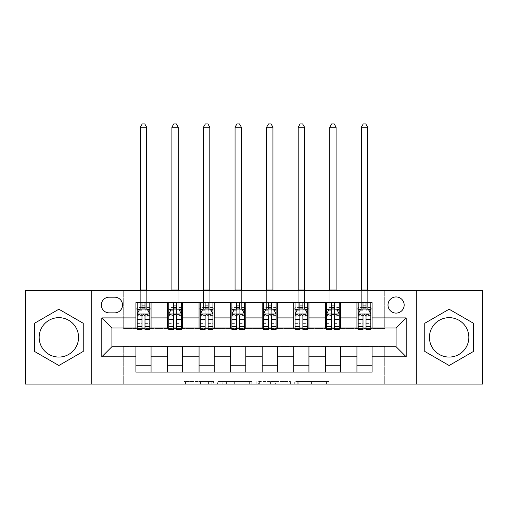 <?xml version="1.0" encoding="UTF-8"?>
<svg xmlns="http://www.w3.org/2000/svg" width="508" height="508" viewBox="0 0 508 508"><rect width="100%" height="100%" fill="white"/><g stroke="black" fill="none" stroke-linecap="round" stroke-linejoin="round"><path stroke-width="0.38" stroke-dasharray="2.54 1.91" d="M213.589 384.086L185.509 384.086L213.589 384.086L213.589 381.559L200.508 381.559L200.508 384.086L200.508 381.559L213.589 381.559L213.589 384.086L213.589 381.559L200.508 381.559L200.508 384.086L200.508 381.559L213.589 381.559L185.509 381.559L213.589 381.559M449.129 317.652A19.704 19.704 0 0 0 429.431 337.356A19.704 19.704 0 0 0 449.129 357.06A19.704 19.704 0 0 0 468.833 337.356A19.704 19.704 0 0 0 449.129 317.652M396.088 296.939A8.084 8.084 0 0 0 388.004 305.022A8.084 8.084 0 0 0 396.088 313.106A8.084 8.084 0 0 0 404.171 305.022A8.084 8.084 0 0 0 396.088 296.939M58.871 317.652A19.704 19.704 0 0 0 39.167 337.356A19.704 19.704 0 0 0 58.871 357.06A19.704 19.704 0 0 0 78.569 337.356A19.704 19.704 0 0 0 58.871 317.652M326.46 384.086L297.205 384.086L326.46 384.086L326.46 381.559L313.938 381.559L328.943 381.559L328.943 384.086L328.943 381.559L297.205 381.559L328.943 381.559L328.943 384.086L328.943 381.559L326.46 381.559L326.46 384.086M311.461 384.086L298.196 384.086L311.461 384.086L311.461 381.559L313.938 381.559L311.461 381.559L311.461 384.086L311.461 381.559L298.196 381.559L298.196 384.086L298.196 381.559L311.461 381.559L311.461 384.086M294.723 384.086L297.205 384.086L294.723 384.086L294.723 381.559L297.205 381.559L294.723 381.559L294.723 384.086M183.026 384.086L185.509 384.086L183.026 384.086L183.026 381.559L185.509 381.559L183.026 381.559L183.026 384.086M25.4 384.086L123.279 384.086L123.279 346.196L384.721 346.196L384.721 384.086L123.279 384.086L123.279 346.196L384.721 346.196L384.721 384.086L482.6 384.086L482.6 290.627L384.721 290.627L384.721 328.517L123.279 328.517L123.279 290.627L384.721 290.627L384.721 328.517L123.279 328.517L123.279 290.627L25.4 290.627L25.4 384.086M251.828 384.086L249.352 384.086L251.828 384.086L251.828 381.559L251.828 384.086M220.091 384.086L249.352 384.086L217.614 384.086L220.091 384.086L220.091 381.559L251.828 381.559L217.614 381.559L217.614 384.086L217.614 381.559L220.091 381.559L220.091 384.086M258.648 384.086L290.386 384.086L256.172 384.086L258.648 384.086L258.648 381.559L290.386 381.559L290.386 384.086L290.386 381.559L275.387 381.559L275.387 384.086M135.909 365.773L151.067 365.773L151.067 372.091L135.909 372.091L135.909 346.704M167.488 372.091L167.488 365.773L182.639 365.773L182.639 372.091L151.067 372.091M199.06 372.091L199.06 365.773L214.217 365.773L214.217 372.091L182.639 372.091M230.632 372.091L230.632 365.773L245.789 365.773L245.789 372.091L214.217 372.091M262.211 372.091L262.211 365.773L277.368 365.773L277.368 372.091L245.789 372.091M293.783 372.091L293.783 365.773L308.94 365.773L308.94 372.091L277.368 372.091M325.361 372.091L325.361 365.773L340.512 365.773L340.512 372.091L308.94 372.091M356.934 372.091L356.934 365.773L372.091 365.773L372.091 372.091L340.512 372.091M135.909 302.622L151.067 302.622L151.067 308.94L135.909 308.94L135.909 302.622M167.488 302.622L182.639 302.622L182.639 308.94L167.488 308.94L167.488 302.622L151.067 302.622M199.06 302.622L214.217 302.622L214.217 308.94L199.06 308.94L199.06 302.622L182.639 302.622M230.632 302.622L245.789 302.622L245.789 308.94L230.632 308.94L230.632 302.622L214.217 302.622M262.211 302.622L277.368 302.622L277.368 308.94L262.211 308.94L262.211 302.622L245.789 302.622M293.783 302.622L308.94 302.622L308.94 308.94L293.783 308.94L293.783 302.622L277.368 302.622M325.361 302.622L340.512 302.622L340.512 308.94L325.361 308.94L325.361 302.622L308.94 302.622M356.934 302.622L372.091 302.622L372.091 308.94L356.934 308.94L356.934 302.622L340.512 302.622M111.912 328.009L111.912 346.704L396.088 346.704L396.088 328.009L111.912 328.009M358.197 328.009L362.998 328.009M366.027 328.009L370.827 328.009M326.619 328.009L331.419 328.009M334.455 328.009L339.249 328.009M295.046 328.009L299.847 328.009M302.876 328.009L307.677 328.009M263.474 328.009L268.275 328.009M271.304 328.009L276.104 328.009M231.896 328.009L236.696 328.009M239.725 328.009L244.526 328.009M200.323 328.009L205.124 328.009M208.153 328.009L212.954 328.009M168.751 328.009L173.546 328.009M176.581 328.009L181.381 328.009M137.173 328.009L141.973 328.009M145.002 328.009L149.803 328.009M135.909 328.009L135.909 308.94M151.067 328.009L151.067 308.94M145.002 308.94L141.973 308.94M151.067 365.773L151.067 346.704M167.488 328.009L167.488 308.94M182.639 328.009L182.639 308.94M176.581 308.94L173.546 308.94M182.639 365.773L182.639 346.704M167.488 365.773L167.488 346.704M199.06 365.773L199.06 346.704M214.217 365.773L214.217 346.704M199.06 328.009L199.06 308.94M214.217 328.009L214.217 308.94M208.153 308.94L205.124 308.94M230.632 365.773L230.632 346.704M245.789 365.773L245.789 346.704M230.632 328.009L230.632 308.94M245.789 328.009L245.789 308.94M239.725 308.94L236.696 308.94M262.211 365.773L262.211 346.704M277.368 365.773L277.368 346.704M262.211 328.009L262.211 308.94M277.368 328.009L277.368 308.94M271.304 308.94L268.275 308.94M293.783 365.773L293.783 346.704M308.94 365.773L308.94 346.704M293.783 328.009L293.783 308.94M308.94 328.009L308.94 308.94M302.876 308.94L299.847 308.94M325.361 365.773L325.361 346.704M340.512 365.773L340.512 346.704M325.361 328.009L325.361 308.94M340.512 328.009L340.512 308.94M334.455 308.94L331.419 308.94M356.934 365.773L356.934 346.704M372.091 365.773L372.091 346.704M356.934 328.009L356.934 308.94M372.091 328.009L372.091 308.94M366.027 308.94L362.998 308.94M109.137 297.193A7.83 7.83 0 0 0 101.308 305.022A7.83 7.83 0 0 0 109.137 312.858L114.694 312.858A7.83 7.83 0 0 0 122.523 305.022A7.83 7.83 0 0 0 114.694 297.193L109.137 297.193M91.707 384.086L91.707 290.627M416.293 290.627L416.293 384.086M34.493 351.428L58.871 365.506L83.242 351.428L83.242 323.285L58.871 309.213L34.493 323.285L34.493 351.428M473.507 351.428L473.507 323.285L449.129 309.213L424.758 323.285L424.758 351.428L449.129 365.506L473.507 351.428M222.821 384.086L226.416 384.086L222.821 384.086L222.821 381.559L221.088 381.559L221.088 384.086L221.088 381.559L226.416 381.559L222.821 381.559L222.821 384.086M226.416 384.086L234.353 384.086L226.416 384.086L226.416 381.559L234.353 381.559L234.353 384.086L234.353 381.559L226.416 381.559L226.416 384.086M258.648 381.559L272.904 381.559L272.904 384.086L272.904 381.559L270.427 381.559L272.904 381.559L272.904 384.086L272.904 381.559L275.387 381.559M259.639 381.559L259.639 384.086L259.639 381.559M256.172 381.559L256.172 384.086L256.172 381.559M137.173 308.94L140.329 308.94L140.329 302.622L137.173 302.622L137.173 308.94L137.173 305.911L141.973 305.911L141.973 302.622L149.803 302.622L146.647 302.622L146.647 290.627M137.173 314.115L137.173 326.244L137.173 314.115L139.7 309.067L147.276 309.067L149.803 314.115L149.803 326.244L149.803 314.115M137.173 329.527L137.173 305.911L149.803 305.911L149.803 308.94L149.803 302.622M149.803 329.527L149.803 305.911L145.002 305.911L145.002 302.622L145.002 329.527M141.973 329.527L141.973 315.392L137.173 315.392M137.173 314.509L141.973 314.509L141.973 326.244L141.973 316.014C142.983 314.096 143.993 314.096 145.002 316.014L145.002 326.244L145.002 314.509L149.803 314.509M137.173 302.622L141.973 302.622M140.329 290.627L140.329 302.622L146.647 302.622L146.647 308.94L149.803 308.94M141.973 305.911L141.973 315.392M141.973 314.509L141.973 309.067M145.002 309.067L145.002 314.509M140.329 308.94L146.647 308.94L146.647 127.197L144.755 123.914L142.227 123.914L140.329 127.197L140.329 308.94M140.329 127.197L146.647 127.197M168.751 308.94L171.907 308.94L171.907 302.622L168.751 302.622L168.751 308.94L168.751 305.911L173.546 305.911L173.546 302.622L181.381 302.622L178.219 302.622L178.219 290.627M168.751 314.115L168.751 326.244L168.751 314.115L171.272 309.067L178.854 309.067L181.381 314.115L181.381 326.244L181.381 314.115M168.751 329.527L168.751 305.911L181.381 305.911L181.381 308.94L181.381 302.622M181.381 329.527L181.381 305.911L176.581 305.911L176.581 302.622L176.581 329.527M173.546 329.527L173.546 315.392L168.751 315.392M168.751 314.509L173.546 314.509L173.546 326.244L173.546 316.014C174.555 314.096 175.565 314.096 176.581 316.014L176.581 326.244L176.581 314.509L181.381 314.509M168.751 302.622L173.546 302.622M171.907 290.627L171.907 302.622L178.219 302.622L178.219 308.94L181.381 308.94M173.546 305.911L173.546 315.392M173.546 314.509L173.546 309.067M176.581 309.067L176.581 314.509M171.907 308.94L178.219 308.94L178.219 127.197L176.327 123.914L173.799 123.914L171.907 127.197L171.907 308.94M171.907 127.197L178.219 127.197M200.323 308.94L203.479 308.94L203.479 302.622L200.323 302.622L200.323 308.94L200.323 305.911L205.124 305.911L205.124 302.622L212.954 302.622L209.798 302.622L209.798 290.627M200.323 314.115L200.323 326.244L200.323 314.115L202.851 309.067L210.426 309.067L212.954 314.115L212.954 326.244L212.954 314.115M200.323 329.527L200.323 305.911L212.954 305.911L212.954 308.94L212.954 302.622M212.954 329.527L212.954 305.911L208.153 305.911L208.153 302.622L208.153 329.527M205.124 329.527L205.124 315.392L200.323 315.392M200.323 314.509L205.124 314.509L205.124 326.244L205.124 316.014C206.127 314.096 207.143 314.096 208.153 316.014L208.153 326.244L208.153 314.509L212.954 314.509M200.323 302.622L205.124 302.622M203.479 290.627L203.479 302.622L209.798 302.622L209.798 308.94L212.954 308.94M205.124 305.911L205.124 315.392M205.124 314.509L205.124 309.067M208.153 309.067L208.153 314.509M203.479 308.94L209.798 308.94L209.798 127.197L207.899 123.914L205.378 123.914L203.479 127.197L203.479 308.94M203.479 127.197L209.798 127.197M231.896 308.94L235.058 308.94L235.058 302.622L231.896 302.622L231.896 308.94L231.896 305.911L236.696 305.911L236.696 302.622L244.526 302.622L241.37 302.622L241.37 290.627M231.896 314.115L231.896 326.244L231.896 314.115L234.423 309.067L241.999 309.067L244.526 314.115L244.526 326.244L244.526 314.115M231.896 329.527L231.896 305.911L244.526 305.911L244.526 308.94L244.526 302.622M244.526 329.527L244.526 305.911L239.725 305.911L239.725 302.622L239.725 329.527M236.696 329.527L236.696 315.392L231.896 315.392M231.896 314.509L236.696 314.509L236.696 326.244L236.696 316.014C237.706 314.096 238.716 314.096 239.725 316.014L239.725 326.244L239.725 314.509L244.526 314.509M231.896 302.622L236.696 302.622M235.058 290.627L235.058 302.622L241.37 302.622L241.37 308.94L244.526 308.94M236.696 305.911L236.696 315.392M236.696 314.509L236.696 309.067M239.725 309.067L239.725 314.509M235.058 308.94L241.37 308.94L241.37 127.197L239.478 123.914L236.95 123.914L235.058 127.197L235.058 308.94M235.058 127.197L241.37 127.197M263.474 308.94L266.63 308.94L266.63 302.622L263.474 302.622L263.474 308.94L263.474 305.911L268.275 305.911L268.275 302.622L276.104 302.622L272.942 302.622L272.942 290.627M263.474 314.115L263.474 326.244L263.474 314.115L266.001 309.067L273.577 309.067L276.104 314.115L276.104 326.244L276.104 314.115M263.474 329.527L263.474 305.911L276.104 305.911L276.104 308.94L276.104 302.622M276.104 329.527L276.104 305.911L271.304 305.911L271.304 302.622L271.304 329.527M268.275 329.527L268.275 315.392L263.474 315.392M263.474 314.509L268.275 314.509L268.275 326.244L268.275 316.014C269.278 314.096 270.288 314.096 271.304 316.014L271.304 326.244L271.304 314.509L276.104 314.509M263.474 302.622L268.275 302.622M266.63 290.627L266.63 302.622L272.942 302.622L272.942 308.94L276.104 308.94M268.275 305.911L268.275 315.392M268.275 314.509L268.275 309.067M271.304 309.067L271.304 314.509M266.63 308.94L272.942 308.94L272.942 127.197L271.05 123.914L268.522 123.914L266.63 127.197L266.63 308.94M266.63 127.197L272.942 127.197M295.046 308.94L298.202 308.94L298.202 302.622L295.046 302.622L295.046 308.94L295.046 305.911L299.847 305.911L299.847 302.622L307.677 302.622L304.521 302.622L304.521 290.627M295.046 314.115L295.046 326.244L295.046 314.115L297.574 309.067L305.149 309.067L307.677 314.115L307.677 326.244L307.677 314.115M295.046 329.527L295.046 305.911L307.677 305.911L307.677 308.94L307.677 302.622M307.677 329.527L307.677 305.911L302.876 305.911L302.876 302.622L302.876 329.527M299.847 329.527L299.847 315.392L295.046 315.392M295.046 314.509L299.847 314.509L299.847 326.244L299.847 316.014C300.857 314.096 301.866 314.096 302.876 316.014L302.876 326.244L302.876 314.509L307.677 314.509M295.046 302.622L299.847 302.622M298.202 290.627L298.202 302.622L304.521 302.622L304.521 308.94L307.677 308.94M299.847 305.911L299.847 315.392M299.847 314.509L299.847 309.067M302.876 309.067L302.876 314.509M298.202 308.94L304.521 308.94L304.521 127.197L302.622 123.914L300.101 123.914L298.202 127.197L298.202 308.94M298.202 127.197L304.521 127.197M326.619 308.94L329.781 308.94L329.781 302.622L326.619 302.622L326.619 308.94L326.619 305.911L331.419 305.911L331.419 302.622L339.249 302.622L336.093 302.622L336.093 290.627M326.619 314.115L326.619 326.244L326.619 314.115L329.146 309.067L336.728 309.067L339.249 314.115L339.249 326.244L339.249 314.115M326.619 329.527L326.619 305.911L339.249 305.911L339.249 308.94L339.249 302.622M339.249 329.527L339.249 305.911L334.455 305.911L334.455 302.622L334.455 329.527M331.419 329.527L331.419 315.392L326.619 315.392M326.619 314.509L331.419 314.509L331.419 326.244L331.419 316.014C332.429 314.096 333.439 314.096 334.455 316.014L334.455 326.244L334.455 314.509L339.249 314.509M326.619 302.622L331.419 302.622M329.781 290.627L329.781 302.622L336.093 302.622L336.093 308.94L339.249 308.94M331.419 305.911L331.419 315.392M331.419 314.509L331.419 309.067M334.455 309.067L334.455 314.509M329.781 308.94L336.093 308.94L336.093 127.197L334.2 123.914L331.673 123.914L329.781 127.197L329.781 308.94M329.781 127.197L336.093 127.197M358.197 308.94L361.353 308.94L361.353 302.622L358.197 302.622L358.197 308.94L358.197 305.911L362.998 305.911L362.998 302.622L370.827 302.622L367.671 302.622L367.671 290.627M358.197 314.115L358.197 326.244L358.197 314.115L360.724 309.067L368.3 309.067L370.827 314.115L370.827 326.244L370.827 314.115M358.197 329.527L358.197 305.911L370.827 305.911L370.827 308.94L370.827 302.622M370.827 329.527L370.827 305.911L366.027 305.911L366.027 302.622L366.027 329.527M362.998 329.527L362.998 315.392L358.197 315.392M358.197 314.509L362.998 314.509L362.998 326.244L362.998 316.014C364.001 314.096 365.011 314.096 366.027 316.014L366.027 326.244L366.027 314.509L370.827 314.509M358.197 302.622L362.998 302.622M361.353 290.627L361.353 302.622L367.671 302.622L367.671 308.94L370.827 308.94M362.998 305.911L362.998 315.392M362.998 314.509L362.998 309.067M366.027 309.067L366.027 314.509M361.353 308.94L367.671 308.94L367.671 127.197L365.773 123.914L363.245 123.914L361.353 127.197L361.353 308.94M361.353 127.197L367.671 127.197M211.849 381.559L211.849 384.086L211.849 381.559M208.439 381.559L208.439 384.086L208.439 381.559M185.509 381.559L185.509 384.086L185.509 381.559M249.352 381.559L249.352 384.086L249.352 381.559M287.909 381.559L287.909 384.086L287.909 381.559M270.427 381.559L270.427 384.086L270.427 381.559M262.122 381.559L262.122 384.086L262.122 381.559M313.938 381.559L313.938 384.086L313.938 381.559M297.205 381.559L297.205 384.086L297.205 381.559M137.236 313.995L149.739 313.995M137.173 323.615L141.973 323.615M141.973 310.248L137.173 310.248M149.803 310.248L145.002 310.248M139.548 309.372L141.973 309.372M145.002 309.372L147.428 309.372M149.803 315.392L145.002 315.392M145.002 323.615L149.803 323.615M137.173 316.846L141.973 316.846M145.002 316.846L149.803 316.846M149.803 307.518L145.002 307.518M141.973 307.518L137.173 307.518M140.329 289.998L146.647 289.998M168.815 313.995L181.318 313.995M168.751 323.615L173.546 323.615M173.546 310.248L168.751 310.248M181.381 310.248L176.581 310.248M171.126 309.372L173.546 309.372M176.581 309.372L179.006 309.372M181.381 315.392L176.581 315.392M176.581 323.615L181.381 323.615M168.751 316.846L173.546 316.846M176.581 316.846L181.381 316.846M181.381 307.518L176.581 307.518M173.546 307.518L168.751 307.518M171.907 289.998L178.219 289.998M200.387 313.995L212.89 313.995M200.323 323.615L205.124 323.615M205.124 310.248L200.323 310.248M212.954 310.248L208.153 310.248M202.698 309.372L205.124 309.372M208.153 309.372L210.579 309.372M212.954 315.392L208.153 315.392M208.153 323.615L212.954 323.615M200.323 316.846L205.124 316.846M208.153 316.846L212.954 316.846M212.954 307.518L208.153 307.518M205.124 307.518L200.323 307.518M203.479 289.998L209.798 289.998M231.959 313.995L244.462 313.995M231.896 323.615L236.696 323.615M236.696 310.248L231.896 310.248M244.526 310.248L239.725 310.248M234.271 309.372L236.696 309.372M239.725 309.372L242.151 309.372M244.526 315.392L239.725 315.392M239.725 323.615L244.526 323.615M231.896 316.846L236.696 316.846M239.725 316.846L244.526 316.846M244.526 307.518L239.725 307.518M236.696 307.518L231.896 307.518M235.058 289.998L241.37 289.998M263.538 313.995L276.041 313.995M263.474 323.615L268.275 323.615M268.275 310.248L263.474 310.248M276.104 310.248L271.304 310.248M265.849 309.372L268.275 309.372M271.304 309.372L273.729 309.372M276.104 315.392L271.304 315.392M271.304 323.615L276.104 323.615M263.474 316.846L268.275 316.846M271.304 316.846L276.104 316.846M276.104 307.518L271.304 307.518M268.275 307.518L263.474 307.518M266.63 289.998L272.942 289.998M295.11 313.995L307.613 313.995M295.046 323.615L299.847 323.615M299.847 310.248L295.046 310.248M307.677 310.248L302.876 310.248M297.421 309.372L299.847 309.372M302.876 309.372L305.302 309.372M307.677 315.392L302.876 315.392M302.876 323.615L307.677 323.615M295.046 316.846L299.847 316.846M302.876 316.846L307.677 316.846M307.677 307.518L302.876 307.518M299.847 307.518L295.046 307.518M298.202 289.998L304.521 289.998M326.682 313.995L339.185 313.995M326.619 323.615L331.419 323.615M331.419 310.248L326.619 310.248M339.249 310.248L334.455 310.248M328.994 309.372L331.419 309.372M334.455 309.372L336.874 309.372M339.249 315.392L334.455 315.392M334.455 323.615L339.249 323.615M326.619 316.846L331.419 316.846M334.455 316.846L339.249 316.846M339.249 307.518L334.455 307.518M331.419 307.518L326.619 307.518M329.781 289.998L336.093 289.998M358.261 313.995L370.764 313.995M358.197 323.615L362.998 323.615M362.998 310.248L358.197 310.248M370.827 310.248L366.027 310.248M360.572 309.372L362.998 309.372M366.027 309.372L368.452 309.372M370.827 315.392L366.027 315.392M366.027 323.615L370.827 323.615M358.197 316.846L362.998 316.846M366.027 316.846L370.827 316.846M370.827 307.518L366.027 307.518M362.998 307.518L358.197 307.518M361.353 289.998L367.671 289.998M137.173 326.244L141.973 326.244M145.002 326.244L149.803 326.244M168.751 326.244L173.546 326.244M176.581 326.244L181.381 326.244M200.323 326.244L205.124 326.244M208.153 326.244L212.954 326.244M231.896 326.244L236.696 326.244M239.725 326.244L244.526 326.244M263.474 326.244L268.275 326.244M271.304 326.244L276.104 326.244M295.046 326.244L299.847 326.244M302.876 326.244L307.677 326.244M326.619 326.244L331.419 326.244M334.455 326.244L339.249 326.244M358.197 326.244L362.998 326.244M366.027 326.244L370.827 326.244"/><path stroke-width="0.76" d="M449.129 317.652A19.704 19.704 0 0 0 429.431 337.356A19.704 19.704 0 0 0 449.129 357.06A19.704 19.704 0 0 0 468.833 337.356A19.704 19.704 0 0 0 449.129 317.652M396.088 296.939A8.084 8.084 0 0 0 388.004 305.022A8.084 8.084 0 0 0 396.088 313.106A8.084 8.084 0 0 0 404.171 305.022A8.084 8.084 0 0 0 396.088 296.939M58.871 357.06A19.704 19.704 0 0 1 39.167 337.356A19.704 19.704 0 0 1 58.871 317.652A19.704 19.704 0 0 1 78.569 337.356A19.704 19.704 0 0 1 58.871 357.06M416.293 384.086L482.6 384.086L482.6 290.627L416.293 290.627L416.293 384.086L91.707 384.086L91.707 290.627L25.4 290.627L25.4 384.086L91.707 384.086M109.137 312.858L114.694 312.858A7.83 7.83 0 0 0 122.523 305.022A7.83 7.83 0 0 0 114.694 297.193L109.137 297.193A7.83 7.83 0 0 0 101.308 305.022A7.83 7.83 0 0 0 109.137 312.858M416.293 290.627L91.707 290.627M135.909 356.806L101.81 356.806L101.81 317.906L135.909 317.906L135.909 328.009L111.912 328.009L111.912 346.704L135.909 346.704L135.909 372.091L372.091 372.091L372.091 346.704L396.088 346.704L396.088 328.009L372.091 328.009L372.091 317.906L406.19 317.906L406.19 356.806L372.091 356.806M372.091 317.906L372.091 302.622L135.909 302.622L135.909 317.906M356.934 302.622L356.934 328.009L358.197 328.009M362.998 328.009L366.027 328.009M370.827 328.009L372.091 328.009M356.934 328.009L339.249 328.009M325.361 302.622L325.361 328.009L326.619 328.009M331.419 328.009L334.455 328.009M325.361 328.009L307.677 328.009M293.783 302.622L293.783 328.009L295.046 328.009M299.847 328.009L302.876 328.009M293.783 328.009L276.104 328.009M262.211 302.622L262.211 328.009L263.474 328.009M268.275 328.009L271.304 328.009M262.211 328.009L244.526 328.009M230.632 302.622L230.632 328.009L231.896 328.009M236.696 328.009L239.725 328.009M230.632 328.009L212.954 328.009M199.06 302.622L199.06 328.009L200.323 328.009M205.124 328.009L208.153 328.009M199.06 328.009L181.381 328.009M167.488 302.622L167.488 328.009L168.751 328.009M173.546 328.009L176.581 328.009M167.488 328.009L149.803 328.009M135.909 328.009L137.173 328.009M141.973 328.009L145.002 328.009M135.909 346.704L151.067 346.704L151.067 372.091M372.091 346.704L151.067 346.704M151.067 302.622L151.067 328.009M135.909 308.94L137.173 308.94M141.973 308.94L145.002 308.94M149.803 308.94L151.067 308.94M135.909 365.773L151.067 365.773M167.488 346.704L167.488 372.091M182.639 302.622L182.639 328.009M167.488 308.94L168.751 308.94M173.546 308.94L176.581 308.94M181.381 308.94L182.639 308.94M182.639 346.704L182.639 372.091M167.488 365.773L182.639 365.773M199.06 346.704L199.06 372.091M214.217 346.704L214.217 372.091M199.06 365.773L214.217 365.773M214.217 302.622L214.217 328.009M199.06 308.94L200.323 308.94M205.124 308.94L208.153 308.94M212.954 308.94L214.217 308.94M230.632 346.704L230.632 372.091M245.789 346.704L245.789 372.091M230.632 365.773L245.789 365.773M245.789 302.622L245.789 328.009M230.632 308.94L231.896 308.94M236.696 308.94L239.725 308.94M244.526 308.94L245.789 308.94M262.211 346.704L262.211 372.091M277.368 346.704L277.368 372.091M262.211 365.773L277.368 365.773M277.368 302.622L277.368 328.009M262.211 308.94L263.474 308.94M268.275 308.94L271.304 308.94M276.104 308.94L277.368 308.94M293.783 346.704L293.783 372.091M308.94 346.704L308.94 372.091M293.783 365.773L308.94 365.773M308.94 302.622L308.94 328.009M293.783 308.94L295.046 308.94M299.847 308.94L302.876 308.94M307.677 308.94L308.94 308.94M325.361 346.704L325.361 372.091M340.512 346.704L340.512 372.091M325.361 365.773L340.512 365.773M340.512 302.622L340.512 328.009M325.361 308.94L326.619 308.94M331.419 308.94L334.455 308.94M339.249 308.94L340.512 308.94M356.934 346.704L356.934 372.091M356.934 365.773L372.091 365.773M356.934 308.94L358.197 308.94M362.998 308.94L366.027 308.94M370.827 308.94L372.091 308.94M111.912 328.009L101.81 317.906M111.912 346.704L101.81 356.806M406.19 317.906L396.088 328.009M406.19 356.806L396.088 346.704M58.871 365.506L83.242 351.428L83.242 323.285L58.871 309.213L34.493 323.285L34.493 351.428L58.871 365.506M473.507 323.285L449.129 309.213L424.758 323.285L424.758 351.428L449.129 365.506L473.507 351.428L473.507 323.285M145.002 305.911L141.973 305.911M149.803 326.358L145.002 326.358L145.002 329.527L149.803 329.527L149.803 314.115L147.276 309.067L139.7 309.067L137.173 314.115L137.173 329.527L141.973 329.527L141.973 326.358L137.173 326.358M137.173 314.115L137.173 302.622M149.803 314.115L149.803 302.622M141.973 309.067L141.973 302.622M145.002 302.622L145.002 309.067M145.002 326.358L145.002 316.014C143.993 314.065 142.983 314.065 141.973 316.014L141.973 326.358M140.329 290.627L140.329 127.197L146.647 127.197L144.755 123.914L142.227 123.914L140.329 127.197M146.647 290.627L146.647 127.197M176.581 305.911L173.546 305.911M181.381 326.358L176.581 326.358L176.581 329.527L181.381 329.527L181.381 314.115L178.854 309.067L171.272 309.067L168.751 314.115L168.751 329.527L173.546 329.527L173.546 326.358L168.751 326.358M168.751 314.115L168.751 302.622M181.381 314.115L181.381 302.622M173.546 309.067L173.546 302.622M176.581 302.622L176.581 309.067M176.581 326.358L176.581 316.014C175.571 314.065 174.561 314.065 173.546 316.014L173.546 326.358M171.907 290.627L171.907 127.197L178.219 127.197L176.327 123.914L173.799 123.914L171.907 127.197M178.219 290.627L178.219 127.197M208.153 305.911L205.124 305.911M212.954 326.358L208.153 326.358L208.153 329.527L212.954 329.527L212.954 314.115L210.426 309.067L202.851 309.067L200.323 314.115L200.323 329.527L205.124 329.527L205.124 326.358L200.323 326.358M200.323 314.115L200.323 302.622M212.954 314.115L212.954 302.622M205.124 309.067L205.124 302.622M208.153 302.622L208.153 309.067M208.153 326.358L208.153 316.014C207.143 314.065 206.134 314.065 205.124 316.014L205.124 326.358M203.479 290.627L203.479 127.197L209.798 127.197L207.899 123.914L205.378 123.914L203.479 127.197M209.798 290.627L209.798 127.197M239.725 305.911L236.696 305.911M244.526 326.358L239.725 326.358L239.725 329.527L244.526 329.527L244.526 314.115L241.999 309.067L234.423 309.067L231.896 314.115L231.896 329.527L236.696 329.527L236.696 326.358L231.896 326.358M231.896 314.115L231.896 302.622M244.526 314.115L244.526 302.622M236.696 309.067L236.696 302.622M239.725 302.622L239.725 309.067M239.725 326.358L239.725 316.014C238.722 314.065 237.706 314.065 236.696 316.014L236.696 326.358M235.058 290.627L235.058 127.197L241.37 127.197L239.478 123.914L236.95 123.914L235.058 127.197M241.37 290.627L241.37 127.197M271.304 305.911L268.275 305.911M276.104 326.358L271.304 326.358L271.304 329.527L276.104 329.527L276.104 314.115L273.577 309.067L266.001 309.067L263.474 314.115L263.474 329.527L268.275 329.527L268.275 326.358L263.474 326.358M263.474 314.115L263.474 302.622M276.104 314.115L276.104 302.622M268.275 309.067L268.275 302.622M271.304 302.622L271.304 309.067M271.304 326.358L271.304 316.014C270.294 314.065 269.284 314.065 268.275 316.014L268.275 326.358M266.63 290.627L266.63 127.197L272.942 127.197L271.05 123.914L268.522 123.914L266.63 127.197M272.942 290.627L272.942 127.197M302.876 305.911L299.847 305.911M307.677 326.358L302.876 326.358L302.876 329.527L307.677 329.527L307.677 314.115L305.149 309.067L297.574 309.067L295.046 314.115L295.046 329.527L299.847 329.527L299.847 326.358L295.046 326.358M295.046 314.115L295.046 302.622M307.677 314.115L307.677 302.622M299.847 309.067L299.847 302.622M302.876 302.622L302.876 309.067M302.876 326.358L302.876 316.014C301.866 314.065 300.857 314.065 299.847 316.014L299.847 326.358M298.202 290.627L298.202 127.197L304.521 127.197L302.622 123.914L300.101 123.914L298.202 127.197M304.521 290.627L304.521 127.197M334.455 305.911L331.419 305.911M339.249 326.358L334.455 326.358L334.455 329.527L339.249 329.527L339.249 314.115L336.728 309.067L329.146 309.067L326.619 314.115L326.619 329.527L331.419 329.527L331.419 326.358L326.619 326.358M326.619 314.115L326.619 302.622M339.249 314.115L339.249 302.622M331.419 309.067L331.419 302.622M334.455 302.622L334.455 309.067M334.455 326.358L334.455 316.014C333.445 314.065 332.435 314.065 331.419 316.014L331.419 326.358M329.781 290.627L329.781 127.197L336.093 127.197L334.2 123.914L331.673 123.914L329.781 127.197M336.093 290.627L336.093 127.197M366.027 305.911L362.998 305.911M370.827 326.358L366.027 326.358L366.027 329.527L370.827 329.527L370.827 314.115L368.3 309.067L360.724 309.067L358.197 314.115L358.197 329.527L362.998 329.527L362.998 326.358L358.197 326.358M358.197 314.115L358.197 302.622M370.827 314.115L370.827 302.622M362.998 309.067L362.998 302.622M366.027 302.622L366.027 309.067M366.027 326.358L366.027 316.014C365.017 314.065 364.007 314.065 362.998 316.014L362.998 326.358M361.353 290.627L361.353 127.197L367.671 127.197L365.773 123.914L363.245 123.914L361.353 127.197M367.671 290.627L367.671 127.197M167.488 356.806L151.067 356.806M167.488 317.906L151.067 317.906M199.06 317.906L182.639 317.906M199.06 356.806L182.639 356.806M230.632 317.906L214.217 317.906M230.632 356.806L214.217 356.806M262.211 317.906L245.789 317.906M262.211 356.806L245.789 356.806M293.783 317.906L277.368 317.906M293.783 356.806L277.368 356.806M325.361 317.906L308.94 317.906M325.361 356.806L308.94 356.806M356.934 317.906L340.512 317.906M356.934 356.806L340.512 356.806M149.739 313.995L137.236 313.995M137.173 309.372L139.548 309.372M147.428 309.372L149.803 309.372M141.973 319.589L137.173 319.589M149.803 319.589L145.002 319.589M145.002 307.518L141.973 307.518M140.329 289.998L146.647 289.998M181.318 313.995L168.815 313.995M168.751 309.372L171.126 309.372M179.006 309.372L181.381 309.372M173.546 319.589L168.751 319.589M181.381 319.589L176.581 319.589M176.581 307.518L173.546 307.518M171.907 289.998L178.219 289.998M212.89 313.995L200.387 313.995M200.323 309.372L202.698 309.372M210.579 309.372L212.954 309.372M205.124 319.589L200.323 319.589M212.954 319.589L208.153 319.589M208.153 307.518L205.124 307.518M203.479 289.998L209.798 289.998M244.462 313.995L231.959 313.995M231.896 309.372L234.271 309.372M242.151 309.372L244.526 309.372M236.696 319.589L231.896 319.589M244.526 319.589L239.725 319.589M239.725 307.518L236.696 307.518M235.058 289.998L241.37 289.998M276.041 313.995L263.538 313.995M263.474 309.372L265.849 309.372M273.729 309.372L276.104 309.372M268.275 319.589L263.474 319.589M276.104 319.589L271.304 319.589M271.304 307.518L268.275 307.518M266.63 289.998L272.942 289.998M307.613 313.995L295.11 313.995M295.046 309.372L297.421 309.372M305.302 309.372L307.677 309.372M299.847 319.589L295.046 319.589M307.677 319.589L302.876 319.589M302.876 307.518L299.847 307.518M298.202 289.998L304.521 289.998M339.185 313.995L326.682 313.995M326.619 309.372L328.994 309.372M336.874 309.372L339.249 309.372M331.419 319.589L326.619 319.589M339.249 319.589L334.455 319.589M334.455 307.518L331.419 307.518M329.781 289.998L336.093 289.998M370.764 313.995L358.261 313.995M358.197 309.372L360.572 309.372M368.452 309.372L370.827 309.372M362.998 319.589L358.197 319.589M370.827 319.589L366.027 319.589M366.027 307.518L362.998 307.518M361.353 289.998L367.671 289.998"/></g></svg>
